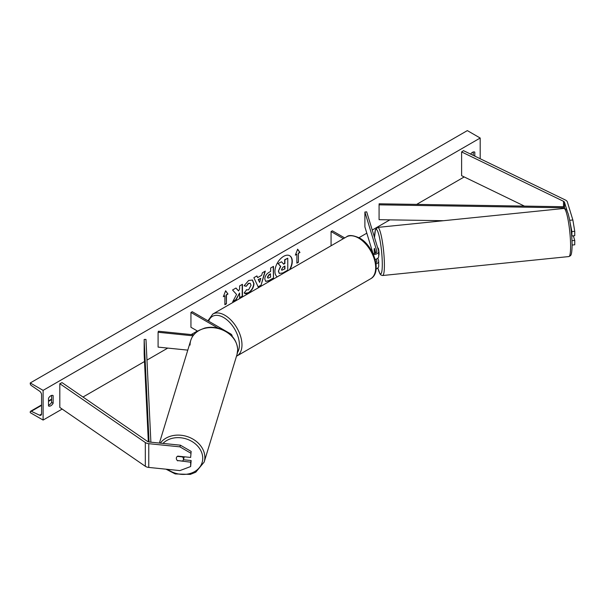 <?xml version="1.0" encoding="UTF-8"?>
<svg xmlns="http://www.w3.org/2000/svg" width="605" height="605" viewBox="0 0 605 605"><rect width="100%" height="100%" fill="white"/><g stroke="black" fill="none" stroke-linecap="round" stroke-linejoin="round"><path stroke-width="0.91" d="M375.834 252.905L374.457 248.398A3.638 0.514 -95.8 0 0 374.2 249.941A3.638 0.514 -95.8 0 0 374.457 253.147L374.533 253.397M373.414 254.584A5.453 3.146 0 0 0 378.692 251.438A5.453 3.146 0 0 0 378.609 250.893L366.675 211.841L364.891 212.022L364.891 226.867L373.035 253.533M376.023 263.939A5.453 3.146 180 0 0 378.692 261.231A5.453 3.146 180 0 0 378.609 260.687L377.838 258.176M375.13 259.439A5.453 3.146 0 0 0 378.692 256.482L378.692 251.438M372.937 253.533A3.638 2.102 0 0 0 376.87 251.438A3.638 2.102 0 0 0 376.817 251.075L364.891 212.022M376.272 259.099L376.817 260.868A3.638 2.102 180 0 1 376.87 261.231A3.638 2.102 180 0 1 375.849 262.699M376.121 268.953A5.453 3.146 0 0 0 378.692 266.283L378.692 261.231M331.071 245.781L331.071 231.549L332.357 230.807L344.684 237.924M331.071 231.549L343.398 238.665M571.672 235.269L571.884 235.973L574.75 235.678L574.75 231.322L571.884 231.609L571.884 235.973M571.884 231.609L569.086 217.308M567.195 211.107L564.503 202.289A2.912 1.679 0 0 0 563.694 201.397A2.912 1.679 0 0 0 563.505 201.299L461.607 151.931L461.607 175.684L524.414 206.108M569.993 220.265L572.859 219.978L567.369 202.002A5.816 3.358 0 0 0 565.751 200.21A5.816 3.358 0 0 0 565.372 200.005L463.483 150.645L461.607 151.931M572.111 245.055L574.75 244.791L574.75 240.427L573.343 235.821M572.012 240.707L574.75 240.427M572.859 219.978L574.75 231.322M177.757 460.874A3.638 2.927 17 0 1 176.32 458.356A3.638 2.927 17 0 1 176.426 457.66A3.638 2.927 17 0 1 177.757 456.125L190.643 457.44L191.15 451.428L180.411 445.189L149.269 442.021A2.912 1.679 180 0 1 147.718 441.552A2.912 1.679 180 0 1 147.544 441.446L62.043 382.617L59.819 383.699L59.819 407.452L145.321 466.281A5.816 3.358 180 0 0 145.661 466.493A5.816 3.358 180 0 0 148.762 467.423L179.904 470.599L190.643 466.546L190.643 462.19L177.84 460.586M191.15 451.428L190.643 457.44M190.643 466.546L191.15 460.534L183.391 459.747M180.411 445.189L179.904 446.845L148.762 443.677A5.816 3.358 180 0 1 145.661 442.747A5.816 3.358 180 0 1 145.321 442.527L59.819 383.699M191.15 460.534L190.643 462.19M179.904 446.845L190.643 453.084M187.784 350.129L158.094 347.111L158.094 332.266L192.995 335.82M218.118 328.137L190.946 312.445L192.231 311.704L230.535 333.824A5.453 3.146 180 0 1 232.138 336.047A5.453 3.146 180 0 1 232.123 336.289L232.138 336.047M193.744 334.83L158.412 331.23L158.094 332.266M190.946 312.445L190.946 327.29L197.706 331.192M378.692 255.272L378.783 255.265A3.638 0.514 -95.8 0 0 379.048 253.714A3.638 0.514 -95.8 0 0 378.707 249.948A3.638 0.514 -95.8 0 0 378.049 248.027L377.739 248.058M374.472 248.443L374.382 248.458A3.638 0.514 -95.8 0 0 374.2 249.941A3.638 0.514 -95.8 0 0 374.382 252.61L374.616 253.382M375.372 251.4L375.289 251.408A3.638 0.514 -95.8 0 1 375.44 253.109M374.382 248.458L375.289 251.408M289.455 269.807A12.266 7.078 120 0 0 289.606 255.681M289.961 269.512A12.266 7.078 120 0 0 289.742 255.749A12.266 7.078 120 0 0 283.609 256.354A12.266 7.078 120 0 0 275.661 266.956A12.266 7.078 120 0 0 277.256 276.856M43.106 390.376L43.106 420.067L30.25 412.648L30.25 412.02A1.633 0.945 60 0 1 30.59 411.271A1.633 0.945 60 0 1 31.301 411.302L39.575 415.196A3.093 1.785 -120 0 0 40.921 415.249A3.093 1.785 -120 0 0 41.563 413.835L41.563 394.831A3.093 1.785 -120 0 0 39.575 391.17L31.301 385.514A1.633 0.945 60 0 1 30.25 383.578L30.25 382.957L43.106 390.376L480.196 138.031L480.196 158.744M43.106 420.067L62.164 409.063M82.998 397.031L144.512 361.518M146.97 360.104L167.767 348.094M191.195 334.565L197.374 331.003M358.977 237.697L366.819 233.175M372.241 230.044L389.87 219.865M416.663 204.392L464.209 176.94M246.333 289.765L248.579 289.863L251.03 285.303L250.236 283.344L248.579 283.518L246.258 286.301L244.11 285.772L248.67 280.463L252.444 280.047L253.971 283.579C253.722 287.511 251.914 290.612 248.549 292.88C246.5 293.97 245.048 293.985 244.186 292.926L246.545 289.931M244.775 293.387L244.186 292.926M264.793 279.087L264.793 279.056C264.99 276.122 266.465 273.846 269.217 272.227L270.632 271.411L270.632 268.023L273.483 266.374L273.483 278.247L269.074 280.796L265.739 281.385L264.793 279.087M236.578 294.446L232.683 301.804L236.063 299.853L239.603 292.986L239.603 297.811L242.454 296.163L242.454 284.289L239.603 285.931L239.603 289.001L238.559 290.945L235.973 288.025L232.554 290.007L236.578 294.446M474.796 156.128L474.796 152.127A4.545 2.624 120 0 0 474.751 152.105A4.545 2.624 120 0 0 472.482 152.331A4.545 2.624 120 0 0 470.614 154.101M53.134 395.572L53.134 403.293A4.545 2.624 -60 0 1 48.544 405.993A4.545 2.624 -60 0 1 48.506 405.963L48.506 398.249A4.545 2.624 -60 0 1 50.82 395.776A4.545 2.624 -60 0 1 53.089 395.549A4.545 2.624 -60 0 1 53.134 395.572L53.051 395.526M298.416 253.366L299.959 252.474L297.645 249.184L295.331 255.151L296.873 254.259L296.873 263.167L298.416 262.275L298.416 253.366L298.416 262.275M223.343 296.715L225.65 290.748L227.964 294.038L226.421 294.93L226.421 303.839L224.879 304.731L224.879 295.822L223.343 296.715M257.662 277.612L261.647 275.313L262.373 272.787L265.315 271.085L260.967 285.484L258.237 287.065L253.881 277.687L256.921 275.933L257.662 277.612L256.77 276.024M473.254 155.379L473.254 151.991M51.591 395.436L51.591 402.401A4.545 2.624 -60 0 1 48.506 405.214M30.25 382.957L467.34 130.604L480.196 138.031M51.591 402.401L53.134 403.293M278.376 271.191L280.493 266.276L278.035 263.546L281.59 261.791L283.669 264.196L284.917 263.477L284.917 259.87L287.776 258.222L287.776 270.125L282.898 272.938L279.26 273.415L278.376 271.191L280.75 266.427L278.292 263.697M281.59 261.791L278.035 263.546M283.495 263.999L284.66 263.326L284.66 259.719L287.776 258.222M279.306 273.445L278.633 271.335M298.159 262.124L296.873 262.865M295.482 254.766L296.873 254.259M298.159 253.215L299.959 252.474M299.702 252.33L297.592 249.328M225.597 290.892L227.964 294.038M227.707 293.894L226.421 294.93M226.164 294.779L226.421 303.839M224.879 304.428L226.164 303.687M223.487 296.329L224.879 295.822M235.889 288.078L238.559 290.945M239.603 297.509L242.454 296.163M242.197 296.011L242.197 284.433M232.91 301.373L235.806 299.702L239.603 292.986M273.226 266.525L273.483 278.247M273.226 278.103L268.817 280.644L265.618 281.31M270.632 273.989L269.278 274.776L267.644 277.256L267.992 278.156L270.632 277.128L270.374 273.846L269.021 274.625L267.387 277.113L267.871 278.066M252.315 279.979L253.714 283.427C253.465 287.36 251.657 290.46 248.292 292.729L244.647 293.304M250.107 283.276L248.322 283.367L246.258 286.301M246.001 286.15L244.148 285.696M264.952 271.297L260.967 285.484M260.71 285.341L258.123 286.83M260.778 278.361L258.222 279.54L259.621 282.384L260.778 278.361L258.479 279.684L259.621 282.384M281.507 269.444L281.809 270.246L284.917 268.915L284.917 266.056L283.034 267.145L281.507 269.444M281.696 270.155L284.917 268.915M284.66 268.764L284.66 266.208M183.383 459.785A3.638 2.927 -163 0 0 183.481 459.089A3.638 2.927 -163 0 0 182.46 456.904L177.348 456.382A3.638 2.927 -163 0 0 176.426 457.66A3.638 2.927 -163 0 0 176.32 458.356A3.638 2.927 -163 0 0 177.348 460.541L182.46 461.063A3.638 2.927 -163 0 0 183.383 459.785L184.2 457.093A3.638 2.927 -163 0 0 184.275 456.79M564.503 206.744L564.45 207.795L379.078 204.845L379.131 203.794L564.503 206.744L564.503 208.46L564.503 202.289M379.078 204.845L379.078 219.691L443.503 220.712M564.45 207.795L564.45 208.453M149.057 441.998L144.164 339.45L144.164 354.296L148.338 441.832M150.887 442.187L145.986 339.42L144.164 339.45M376.817 251.075L376.817 251.801M376.817 260.868L376.817 261.602M563.505 201.299L563.505 206.728M148.762 443.677L148.762 467.423M145.321 442.527L145.321 466.281M370.668 278.761A24.177 13.96 -120 0 0 374.374 259.386A24.177 13.96 -120 0 0 358.576 238.075A24.177 13.96 -120 0 0 346.491 236.88L212.794 314.071A24.177 13.96 60 0 1 224.879 315.265A24.177 13.96 60 0 1 240.677 336.577A24.177 13.96 60 0 1 236.971 355.952L370.668 278.761C382.421 272.658 373.852 245.615 359.491 237.984C353.063 235.163 348.73 234.793 346.491 236.88M237.485 352.503A22.362 12.909 -120 0 0 223.6 317.496A22.362 12.909 -120 0 0 208.642 321.179M570.606 246.258A24.177 3.426 -95.8 0 0 568.329 221.218A24.177 3.426 -95.8 0 0 563.958 208.453L563.958 208.453C567.263 209.557 566.03 208.891 568.072 213.467C570.53 222.451 571.876 233.038 572.111 245.222C571.944 254.667 570.825 255.295 570.417 255.741L568.859 256.565A24.177 3.426 -95.8 0 0 570.606 246.258M563.958 208.453L377.754 227.404A24.177 3.426 84.2 0 1 382.126 240.17A24.177 3.426 84.2 0 1 384.402 265.209A24.177 3.426 84.2 0 1 382.655 275.517L568.859 256.565M377.868 267.939A22.362 3.169 -95.8 0 0 382.299 264.362A22.362 3.169 -95.8 0 0 378.564 233.878A22.362 3.169 -95.8 0 0 374.54 237.591M39.575 415.196L41.556 414.054M31.301 411.302L41.563 405.373M48.506 401.365L51.591 399.587M162.972 443.42A22.362 17.984 17 0 1 187.58 439.381A22.362 17.984 17 0 1 202.743 458.272A22.362 17.984 17 0 1 190.605 473.352A22.362 17.984 17 0 1 167.577 469.344M166.027 469.185L175.238 473.934L190.288 474.396L195.74 472.218L204.165 462.061A24.177 19.443 -163 0 0 204.853 457.425A24.177 19.443 -163 0 0 187.119 436.53A24.177 19.443 -163 0 0 160.325 443.147M190.061 345.069A24.177 19.443 17 0 1 190.749 340.433A24.177 19.443 17 0 1 216.734 328.19A24.177 19.443 17 0 1 237.682 349.917A24.177 19.443 17 0 1 236.994 354.56L204.165 462.061M236.994 354.56L237.712 349.735C236.918 339.639 230.906 332.584 219.668 328.568C214.533 327.025 209.519 326.874 204.619 328.099L199.174 330.285C194.939 332.712 192.133 336.1 190.749 340.433L159.402 443.057M236.495 356.209L236.971 355.952M207.916 320.763L212.794 314.071M377.754 227.404L375.418 229.628L374.518 237.493M377.838 267.97L379.895 273.77L380.969 275.033L382.655 275.517M51.591 399.149L48.506 400.926M41.563 404.934L30.59 411.271"/></g></svg>
